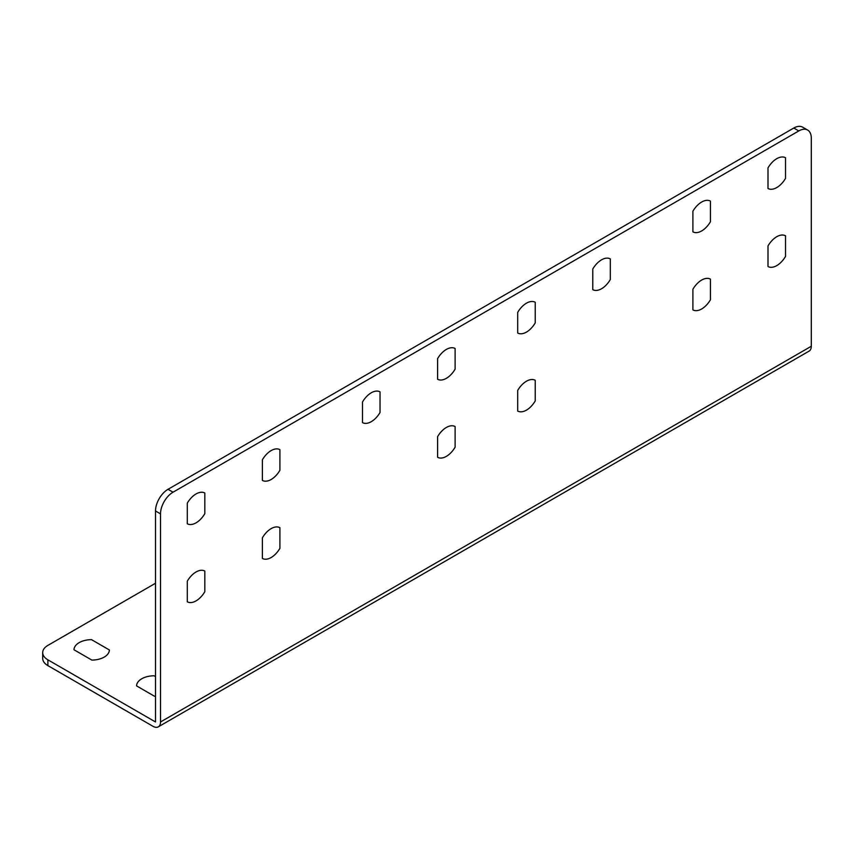 <?xml version="1.0" encoding="UTF-8"?>
<svg xmlns="http://www.w3.org/2000/svg" width="854" height="854" viewBox="0 0 854 854"><rect width="100%" height="100%" fill="white"/><g stroke="black" fill="none" stroke-linecap="round" stroke-linejoin="round"><path stroke-width="1.28" d="M155.513 676.603L154.083 675.781A17.699 10.216 180 0 0 136.565 685.89L154.435 696.213A17.699 10.216 180 0 0 155.513 696.191M73.988 649.766A17.699 10.216 180 0 1 91.506 639.646L109.387 649.969A17.699 10.216 180 0 1 91.858 660.089L73.988 649.766M187.304 523.769L187.304 503.123A17.699 10.216 120 0 1 204.821 493.014L204.821 513.649A17.699 10.216 120 0 1 187.304 523.769M279.909 470.298L279.909 449.652A17.699 10.216 120 0 0 262.392 459.772L262.392 480.418A17.699 10.216 120 0 0 279.909 470.298M279.909 527.697A17.699 10.216 120 0 0 262.392 537.806L262.392 558.452A17.699 10.216 120 0 0 279.909 548.332L279.909 527.697M187.304 581.158L187.304 601.803A17.699 10.216 120 0 0 204.821 591.683L204.821 571.048A17.699 10.216 120 0 0 187.304 581.158M362.512 422.613L362.512 401.967A17.699 10.216 120 0 1 380.03 391.858L380.03 412.493A17.699 10.216 120 0 1 362.512 422.613M455.118 369.141L455.118 348.496A17.699 10.216 120 0 0 437.6 358.616L437.6 379.261A17.699 10.216 120 0 0 455.118 369.141M517.695 333.017L517.695 312.372A17.699 10.216 120 0 1 535.223 302.263L535.223 322.897A17.699 10.216 120 0 1 517.695 333.017M517.695 390.406L517.695 411.052A17.699 10.216 120 0 0 535.223 400.932L535.223 380.297A17.699 10.216 120 0 0 517.695 390.406M610.311 279.546L610.311 258.901A17.699 10.216 120 0 0 592.783 269.021L592.783 289.666A17.699 10.216 120 0 0 610.311 279.546M455.118 426.541A17.699 10.216 120 0 0 437.6 436.65L437.6 457.296A17.699 10.216 120 0 0 455.118 447.176L455.118 426.541M785.52 178.39L785.52 157.744A17.699 10.216 120 0 0 768.002 167.864L768.002 188.499A17.699 10.216 120 0 0 785.52 178.39M785.52 235.789A17.699 10.216 120 0 0 768.002 245.899L768.002 266.544A17.699 10.216 120 0 0 785.52 256.424L785.52 235.789M692.904 231.861A17.699 10.216 120 0 0 710.432 221.741L710.432 201.106A17.699 10.216 120 0 0 692.904 211.216L692.904 231.861M692.904 289.25L692.904 309.895A17.699 10.216 120 0 0 710.432 299.775L710.432 279.141A17.699 10.216 120 0 0 692.904 289.25M158.321 726.839L809.101 351.111A10.622 6.127 -120 0 0 811.3 346.254L811.3 138.156A17.699 10.216 120 0 0 807.638 130.054A17.699 10.216 120 0 0 798.789 130.929L173.031 492.203A17.699 10.216 120 0 0 160.52 513.884L160.52 721.972A10.622 6.127 -120 0 1 158.321 726.839A10.622 6.127 -120 0 1 153.005 726.316L47.888 665.618A17.699 10.216 180 0 1 42.7 658.391L42.7 652.616A17.699 10.216 180 0 1 47.888 645.389L155.513 583.25M807.638 130.054L802.632 127.161A17.699 10.216 120 0 0 793.782 128.036L168.024 489.31A17.699 10.216 120 0 0 155.513 510.991L160.52 513.884M42.7 652.616A17.699 10.216 180 0 0 47.888 659.832L155.513 721.972L155.513 510.991M793.782 128.036L798.789 130.929M168.024 489.31L173.031 492.203M811.3 346.254L160.52 721.972M47.888 659.832L47.888 665.618"/></g></svg>
